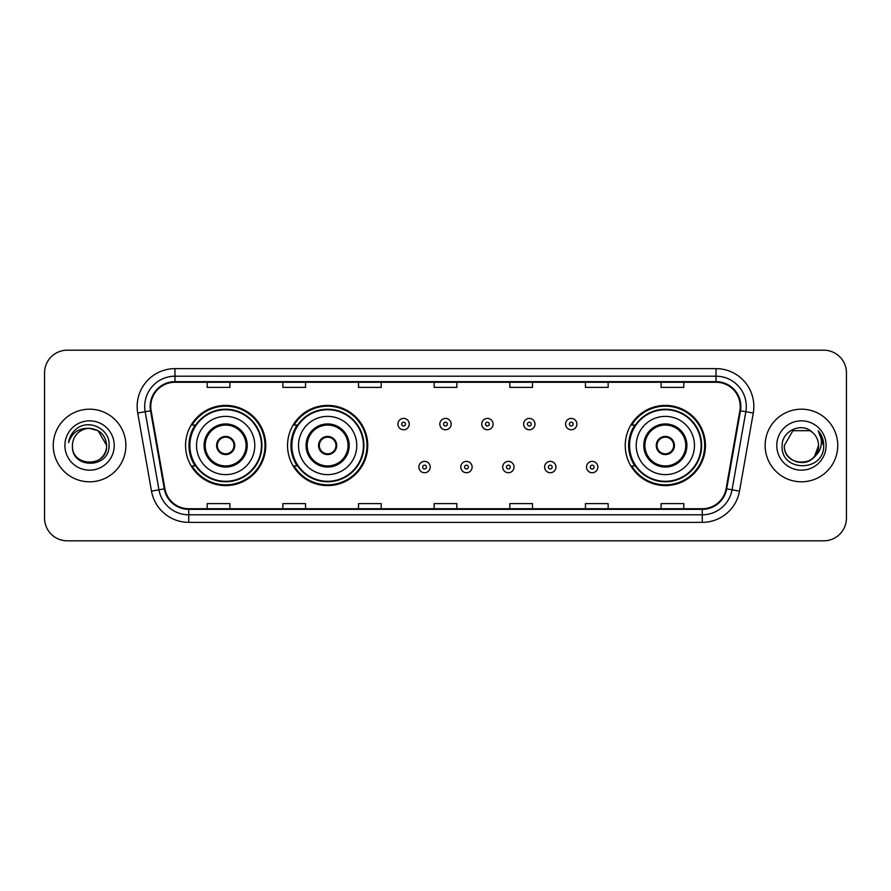 <?xml version="1.0" encoding="UTF-8"?>
<svg xmlns="http://www.w3.org/2000/svg" width="891" height="891" viewBox="0 0 891 891"><rect width="100%" height="100%" fill="white"/><g stroke="black" fill="none" stroke-linecap="round" stroke-linejoin="round"><path stroke-width="1.34" d="M625.248 445.5A40.095 40.095 0 0 0 665.343 485.595A40.095 40.095 0 0 0 705.438 445.5A40.095 40.095 0 0 0 665.343 405.405A40.095 40.095 0 0 0 625.248 445.5M287.537 445.5A40.095 40.095 0 0 0 327.632 485.595A40.095 40.095 0 0 0 367.727 445.5A40.095 40.095 0 0 0 327.632 405.405A40.095 40.095 0 0 0 287.537 445.5M185.562 445.5A40.095 40.095 0 0 0 225.657 485.595A40.095 40.095 0 0 0 265.752 445.5A40.095 40.095 0 0 0 225.657 405.405A40.095 40.095 0 0 0 185.562 445.5M195.174 465.926A36.687 36.687 0 0 1 195.174 425.074M297.16 465.926A36.687 36.687 0 0 1 297.16 425.074M634.86 465.926A36.687 36.687 0 0 1 634.86 425.074M44.55 372.872L44.55 518.128A22.698 22.698 0 0 0 67.248 540.815L823.752 540.815A22.698 22.698 0 0 0 846.45 518.128L846.45 372.872A22.698 22.698 0 0 0 823.752 350.185L67.248 350.185A22.698 22.698 0 0 0 44.55 372.872L44.55 518.128M53.248 445.5A36.308 36.308 0 0 0 89.568 481.808A36.308 36.308 0 0 0 125.876 445.5A36.308 36.308 0 0 0 89.568 409.192A36.308 36.308 0 0 0 53.248 445.5A36.308 36.308 0 0 0 89.568 481.808A36.308 36.308 0 0 0 125.876 445.5A36.308 36.308 0 0 0 89.568 409.192A36.308 36.308 0 0 0 53.248 445.5M765.124 445.5A36.308 36.308 0 0 0 801.432 481.808A36.308 36.308 0 0 0 837.752 445.5A36.308 36.308 0 0 0 801.432 409.192A36.308 36.308 0 0 0 765.124 445.5A36.308 36.308 0 0 0 801.432 481.808A36.308 36.308 0 0 0 837.752 445.5A36.308 36.308 0 0 0 801.432 409.192A36.308 36.308 0 0 0 765.124 445.5M150.768 406.463A24.213 24.213 0 0 1 174.97 382.261L716.03 382.261A24.213 24.213 0 0 1 739.864 410.673L726.098 488.736A24.213 24.213 0 0 1 702.264 508.739L188.736 508.739A24.213 24.213 0 0 1 164.902 488.736L151.136 410.673A24.213 24.213 0 0 1 150.768 406.463M150.156 406.463A24.814 24.814 0 0 0 150.534 410.773L164.3 488.847A24.814 24.814 0 0 0 188.736 509.351L702.264 509.351A24.814 24.814 0 0 0 726.7 488.847L740.466 410.773A24.814 24.814 0 0 0 716.03 381.649L174.97 381.649A24.814 24.814 0 0 0 150.156 406.463M137.726 413.034A37.823 37.823 0 0 1 174.97 368.64L716.03 368.64A37.823 37.823 0 0 1 753.274 413.034L739.508 491.108A37.823 37.823 0 0 1 702.264 522.36L188.736 522.36A37.823 37.823 0 0 1 151.492 491.108L137.726 413.034L145.166 411.72A30.261 30.261 0 0 1 174.97 376.202L716.03 376.202A30.261 30.261 0 0 1 745.834 411.72L732.057 489.794A30.261 30.261 0 0 1 702.264 514.798L188.736 514.798A30.261 30.261 0 0 1 158.943 489.794L145.166 411.72A30.261 30.261 0 0 1 144.71 406.463M823.752 350.185L67.248 350.185M67.248 540.815L823.752 540.815M846.45 518.128L846.45 372.872M726.7 488.847L732.057 489.794L745.834 411.72L753.274 413.034M434.151 382.261L434.151 387.385L456.849 387.385L456.849 382.261M358.505 382.261L358.505 387.385L381.192 387.385L381.192 382.261M282.848 382.261L282.848 387.385L305.546 387.385L305.546 382.261M207.202 382.261L207.202 387.385L229.9 387.385L229.9 382.261M509.808 382.261L509.808 387.385L532.495 387.385L532.495 382.261M585.454 382.261L585.454 387.385L608.152 387.385L608.152 382.261M661.1 382.261L661.1 387.385L683.798 387.385L683.798 382.261M456.849 508.739L456.849 503.615L434.151 503.615L434.151 508.739M381.192 508.739L381.192 503.615L358.505 503.615L358.505 508.739M305.546 508.739L305.546 503.615L282.848 503.615L282.848 508.739M229.9 508.739L229.9 503.615L207.202 503.615L207.202 508.739M532.495 508.739L532.495 503.615L509.808 503.615L509.808 508.739M608.152 508.739L608.152 503.615L585.454 503.615L585.454 508.739M683.798 508.739L683.798 503.615L661.1 503.615L661.1 508.739M72.461 445.5A17.107 17.107 0 0 1 89.568 428.393L98.11 430.687L106.664 445.5L98.11 430.687L89.568 428.393L98.11 430.687L106.664 445.5L98.11 430.687L89.568 428.393L98.11 430.687L106.664 445.5C107.711 467.563 71.414 467.563 72.461 445.5C70.868 469.401 109.827 468.855 109.058 445.5C110.384 429.15 89.145 418.547 76.559 428.76C72.115 432.313 69.453 436.902 68.574 442.504C72.104 432.469 79.099 427.769 89.568 428.393L98.11 430.687L106.664 445.5C107.711 467.563 71.414 467.563 72.461 445.5C71.414 467.563 107.711 467.563 106.664 445.5C107.711 467.563 71.414 467.563 72.461 445.5C71.414 467.563 107.711 467.563 106.664 445.5C107.711 467.563 71.414 467.563 72.461 445.5C71.414 467.563 107.711 467.563 106.664 445.5C107.711 467.563 71.414 467.563 72.461 445.5C71.414 467.563 107.711 467.563 106.664 445.5C106.552 451.113 104.236 455.702 99.714 459.266M89.568 428.393C99.948 429.406 105.65 435.109 106.664 445.5M64.898 445.5A24.67 24.67 0 0 0 89.568 470.17A24.67 24.67 0 0 0 114.226 445.5A24.67 24.67 0 0 0 89.568 420.83A24.67 24.67 0 0 0 64.898 445.5M196.532 445.5A29.125 29.125 0 0 1 225.657 416.375A29.125 29.125 0 0 1 254.781 445.5A29.125 29.125 0 0 1 225.657 474.625A29.125 29.125 0 0 1 196.532 445.5A29.125 29.125 0 0 0 225.657 474.625A29.125 29.125 0 0 0 254.781 445.5M205.231 445.5A20.426 20.426 0 0 0 225.657 465.926A20.426 20.426 0 0 0 246.083 445.5A20.426 20.426 0 0 0 225.657 425.074A20.426 20.426 0 0 0 205.231 445.5M195.63 425.074A36.308 36.308 0 0 0 195.63 465.926M261.442 445.5A35.785 35.785 0 0 0 225.657 409.715A35.785 35.785 0 0 0 189.872 445.5A35.785 35.785 0 0 0 225.657 481.285A35.785 35.785 0 0 0 261.442 445.5M216.58 445.5A9.077 9.077 0 0 0 225.657 454.577A9.077 9.077 0 0 0 234.734 445.5A9.077 9.077 0 0 0 225.657 436.423A9.077 9.077 0 0 0 216.58 445.5M264.995 445.5A39.338 39.338 0 0 1 192.044 465.926L195.686 465.926A36.275 36.275 0 0 0 261.932 445.589A36.275 36.275 0 0 0 195.686 425.074L192.044 425.074A39.338 39.338 0 0 1 264.995 445.5M216.869 443.228L217.181 443.228A8.776 8.776 0 0 1 234.144 443.228L233.665 443.228A8.32 8.32 0 0 1 225.657 453.82A8.32 8.32 0 0 1 217.649 443.228A8.32 8.32 0 0 1 233.665 443.228L234.444 443.228M234.444 447.772L234.144 447.772A8.776 8.776 0 0 1 217.181 447.772L216.869 447.772M796.186 461.772C809.162 463.821 816.613 458.397 818.539 445.5C819.586 467.563 783.289 467.563 784.336 445.5L792.89 430.687L784.336 445.5L792.89 430.687L809.986 430.687L812.637 432.58C802.145 421.577 781.942 430.643 782.131 445.5C780.204 471.896 823.006 472.586 823.707 446.781L823.741 445.5C823.674 439.887 821.814 434.964 818.138 430.721C820.934 435.298 821.914 440.232 821.09 445.5C820.288 449.988 818.105 453.653 814.541 456.493A17.107 17.107 0 0 0 818.539 445.5L814.541 456.493C805.464 468.755 783.445 460.903 784.336 445.5C783.289 467.563 819.586 467.563 818.539 445.5L814.497 456.537L818.539 445.5C819.586 467.563 783.289 467.563 784.336 445.5C783.289 467.563 819.586 467.563 818.539 445.5A17.107 17.107 0 0 0 812.637 432.58M776.774 445.5A24.67 24.67 0 0 0 801.432 470.17A24.67 24.67 0 0 0 826.102 445.5A24.67 24.67 0 0 0 801.432 420.83A24.67 24.67 0 0 0 776.774 445.5M823.741 445.5L818.473 431.099M818.306 430.91L823.73 446.146M298.507 445.5A29.125 29.125 0 0 1 327.632 416.375A29.125 29.125 0 0 1 356.756 445.5A29.125 29.125 0 0 1 327.632 474.625A29.125 29.125 0 0 1 298.507 445.5A29.125 29.125 0 0 0 327.632 474.625A29.125 29.125 0 0 0 356.756 445.5M307.206 445.5A20.426 20.426 0 0 0 327.632 465.926A20.426 20.426 0 0 0 348.058 445.5A20.426 20.426 0 0 0 327.632 425.074A20.426 20.426 0 0 0 307.206 445.5M297.616 425.074A36.308 36.308 0 0 0 297.616 465.926M363.417 445.5A35.785 35.785 0 0 0 327.632 409.715A35.785 35.785 0 0 0 291.858 445.5A35.785 35.785 0 0 0 327.632 481.285A35.785 35.785 0 0 0 363.417 445.5M318.555 445.5A9.077 9.077 0 0 0 327.632 454.577A9.077 9.077 0 0 0 336.709 445.5A9.077 9.077 0 0 0 327.632 436.423A9.077 9.077 0 0 0 318.555 445.5M366.969 445.5A39.338 39.338 0 0 1 294.019 465.926L297.661 465.926A36.275 36.275 0 0 0 363.907 445.589A36.275 36.275 0 0 0 297.661 425.074L294.019 425.074A39.338 39.338 0 0 1 366.969 445.5M318.844 443.228L319.156 443.228A8.776 8.776 0 0 1 336.119 443.228L335.64 443.228A8.32 8.32 0 0 1 327.632 453.82A8.32 8.32 0 0 1 319.635 443.228A8.32 8.32 0 0 1 335.64 443.228L336.43 443.228M336.43 447.772L336.119 447.772A8.776 8.776 0 0 1 319.156 447.772L318.844 447.772M636.219 445.5A29.125 29.125 0 0 1 665.343 416.375A29.125 29.125 0 0 1 694.468 445.5A29.125 29.125 0 0 1 665.343 474.625A29.125 29.125 0 0 1 636.219 445.5A29.125 29.125 0 0 0 665.343 474.625A29.125 29.125 0 0 0 694.468 445.5M644.917 445.5A20.426 20.426 0 0 0 665.343 465.926A20.426 20.426 0 0 0 685.769 445.5A20.426 20.426 0 0 0 665.343 425.074A20.426 20.426 0 0 0 644.917 445.5M635.316 425.074A36.308 36.308 0 0 0 635.316 465.926M701.128 445.5A35.785 35.785 0 0 0 665.343 409.715A35.785 35.785 0 0 0 629.558 445.5A35.785 35.785 0 0 0 665.343 481.285A35.785 35.785 0 0 0 701.128 445.5M656.266 445.5A9.077 9.077 0 0 0 665.343 454.577A9.077 9.077 0 0 0 674.42 445.5A9.077 9.077 0 0 0 665.343 436.423A9.077 9.077 0 0 0 656.266 445.5M704.681 445.5A39.338 39.338 0 0 1 631.719 465.926L635.372 465.926A36.275 36.275 0 0 0 701.618 445.589A36.275 36.275 0 0 0 635.372 425.074L631.719 425.074A39.338 39.338 0 0 1 704.681 445.5M656.556 443.228L656.856 443.228A8.776 8.776 0 0 1 673.819 443.228L673.351 443.228A8.32 8.32 0 0 1 665.343 453.82A8.32 8.32 0 0 1 657.335 443.228A8.32 8.32 0 0 1 673.351 443.228L674.131 443.228M674.131 447.772L673.351 447.772A8.32 8.32 0 0 1 657.335 447.772L656.556 447.772M673.351 447.772L673.819 447.772A8.776 8.776 0 0 1 656.856 447.772L657.335 447.772M409.259 424.094A5.669 5.669 0 0 1 403.59 429.763A5.669 5.669 0 0 1 397.921 424.094A5.669 5.669 0 0 1 403.59 418.414A5.669 5.669 0 0 1 409.259 424.094A5.669 5.669 0 0 0 403.59 418.414A5.669 5.669 0 0 0 397.921 424.094M451.169 424.094A5.669 5.669 0 0 1 445.5 429.763A5.669 5.669 0 0 1 439.831 424.094A5.669 5.669 0 0 1 445.5 418.414A5.669 5.669 0 0 1 451.169 424.094A5.669 5.669 0 0 0 445.5 418.414A5.669 5.669 0 0 0 439.831 424.094M493.079 424.094A5.669 5.669 0 0 1 487.41 429.763A5.669 5.669 0 0 1 481.741 424.094A5.669 5.669 0 0 1 487.41 418.414A5.669 5.669 0 0 1 493.079 424.094A5.669 5.669 0 0 0 487.41 418.414A5.669 5.669 0 0 0 481.741 424.094M534.99 424.094A5.669 5.669 0 0 1 529.321 429.763A5.669 5.669 0 0 1 523.652 424.094A5.669 5.669 0 0 1 529.321 418.414A5.669 5.669 0 0 1 534.99 424.094A5.669 5.669 0 0 0 529.321 418.414A5.669 5.669 0 0 0 523.652 424.094M576.9 424.094A5.669 5.669 0 0 1 571.231 429.763A5.669 5.669 0 0 1 565.562 424.094A5.669 5.669 0 0 1 571.231 418.414A5.669 5.669 0 0 1 576.9 424.094A5.669 5.669 0 0 0 571.231 418.414A5.669 5.669 0 0 0 565.562 424.094M418.87 467.062A5.669 5.669 0 0 1 424.539 461.382A5.669 5.669 0 0 1 430.219 467.062A5.669 5.669 0 0 1 424.539 472.731A5.669 5.669 0 0 1 418.87 467.062A5.669 5.669 0 0 0 424.539 472.731A5.669 5.669 0 0 0 430.219 467.062M460.781 467.062A5.669 5.669 0 0 1 466.461 461.382A5.669 5.669 0 0 1 472.13 467.062A5.669 5.669 0 0 1 466.461 472.731A5.669 5.669 0 0 1 460.781 467.062A5.669 5.669 0 0 0 466.461 472.731A5.669 5.669 0 0 0 472.13 467.062M502.691 467.062A5.669 5.669 0 0 1 508.371 461.382A5.669 5.669 0 0 1 514.04 467.062A5.669 5.669 0 0 1 508.371 472.731A5.669 5.669 0 0 1 502.691 467.062A5.669 5.669 0 0 0 508.371 472.731A5.669 5.669 0 0 0 514.04 467.062M544.601 467.062A5.669 5.669 0 0 1 550.282 461.382A5.669 5.669 0 0 1 555.951 467.062A5.669 5.669 0 0 1 550.282 472.731A5.669 5.669 0 0 1 544.601 467.062A5.669 5.669 0 0 0 550.282 472.731A5.669 5.669 0 0 0 555.951 467.062M586.512 467.062A5.669 5.669 0 0 1 592.192 461.382A5.669 5.669 0 0 1 597.861 467.062A5.669 5.669 0 0 1 592.192 472.731A5.669 5.669 0 0 1 586.512 467.062A5.669 5.669 0 0 0 592.192 472.731A5.669 5.669 0 0 0 597.861 467.062M716.03 368.64L716.03 381.649M145.166 411.72L150.534 410.773M188.736 522.36L188.736 509.351M702.264 509.351L702.264 522.36M151.492 491.108L164.3 488.847M740.466 410.773L745.834 411.72M174.97 368.64L174.97 381.649M732.057 489.794L739.508 491.108M247.219 445.5A21.562 21.562 0 0 0 225.657 423.938A21.562 21.562 0 0 0 204.095 445.5A21.562 21.562 0 0 0 225.657 467.062A21.562 21.562 0 0 0 247.219 445.5M349.194 445.5A21.562 21.562 0 0 0 327.632 423.938A21.562 21.562 0 0 0 306.081 445.5A21.562 21.562 0 0 0 327.632 467.062A21.562 21.562 0 0 0 349.194 445.5M686.905 445.5A21.562 21.562 0 0 0 665.343 423.938A21.562 21.562 0 0 0 643.781 445.5A21.562 21.562 0 0 0 665.343 467.062A21.562 21.562 0 0 0 686.905 445.5M401.696 424.094A1.893 1.893 0 0 0 403.59 425.987A1.893 1.893 0 0 0 405.483 424.094A1.893 1.893 0 0 0 403.59 422.2A1.893 1.893 0 0 0 401.696 424.094M443.607 424.094A1.893 1.893 0 0 0 445.5 425.987A1.893 1.893 0 0 0 447.393 424.094A1.893 1.893 0 0 0 445.5 422.2A1.893 1.893 0 0 0 443.607 424.094M485.517 424.094A1.893 1.893 0 0 0 487.41 425.987A1.893 1.893 0 0 0 489.304 424.094A1.893 1.893 0 0 0 487.41 422.2A1.893 1.893 0 0 0 485.517 424.094M527.427 424.094A1.893 1.893 0 0 0 529.321 425.987A1.893 1.893 0 0 0 531.214 424.094A1.893 1.893 0 0 0 529.321 422.2A1.893 1.893 0 0 0 527.427 424.094M569.338 424.094A1.893 1.893 0 0 0 571.231 425.987A1.893 1.893 0 0 0 573.125 424.094A1.893 1.893 0 0 0 571.231 422.2A1.893 1.893 0 0 0 569.338 424.094M426.433 467.062A1.893 1.893 0 0 0 424.539 465.169A1.893 1.893 0 0 0 422.657 467.062A1.893 1.893 0 0 0 424.539 468.956A1.893 1.893 0 0 0 426.433 467.062M468.343 467.062A1.893 1.893 0 0 0 466.461 465.169A1.893 1.893 0 0 0 464.567 467.062A1.893 1.893 0 0 0 466.461 468.956A1.893 1.893 0 0 0 468.343 467.062M510.253 467.062A1.893 1.893 0 0 0 508.371 465.169A1.893 1.893 0 0 0 506.478 467.062A1.893 1.893 0 0 0 508.371 468.956A1.893 1.893 0 0 0 510.253 467.062M552.164 467.062A1.893 1.893 0 0 0 550.282 465.169A1.893 1.893 0 0 0 548.388 467.062A1.893 1.893 0 0 0 550.282 468.956A1.893 1.893 0 0 0 552.164 467.062M594.074 467.062A1.893 1.893 0 0 0 592.192 465.169A1.893 1.893 0 0 0 590.299 467.062A1.893 1.893 0 0 0 592.192 468.956A1.893 1.893 0 0 0 594.074 467.062"/></g></svg>
